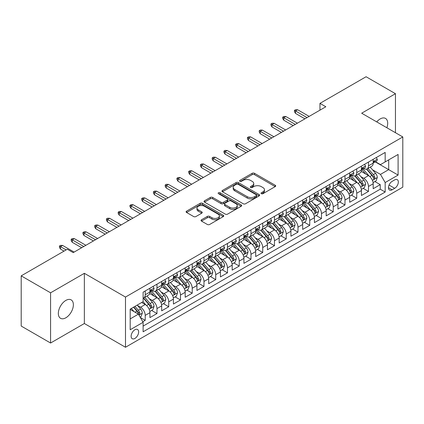 <?xml version="1.0" encoding="UTF-8"?>
<svg xmlns="http://www.w3.org/2000/svg" width="424" height="424" viewBox="0 0 424 424"><rect width="100%" height="100%" fill="white"/><g stroke="black" fill="none" stroke-linecap="round" stroke-linejoin="round"><path stroke-width="0.64" d="M261.354 193.683A1.139 0.657 0 0 0 262.97 193.683L275.224 186.608A1.632 0.943 0 0 0 275.706 185.945A1.632 0.943 0 0 0 275.224 185.277L254.464 173.294A1.632 0.943 0 0 0 252.158 173.294L239.905 180.37A1.139 0.657 0 0 0 239.571 180.831A1.139 0.657 0 0 0 239.905 181.297A1.139 0.657 0 0 0 241.516 181.297L243.106 180.386A5.221 3.016 0 0 1 250.483 180.386L252.216 181.382A5.221 3.016 0 0 1 253.743 183.513A5.221 3.016 0 0 1 252.216 185.643L250.632 186.56A1.139 0.657 0 0 0 250.293 187.026A1.139 0.657 0 0 0 250.632 187.493A1.139 0.657 0 0 0 252.243 187.493L253.828 186.576A5.221 3.016 0 0 1 261.211 186.576L262.944 187.578A5.221 3.016 0 0 1 264.47 189.708A5.221 3.016 0 0 1 262.944 191.839L261.354 192.75A1.139 0.657 0 0 0 261.02 193.217A1.139 0.657 0 0 0 261.354 193.683L261.354 192.75M65.853 317.783A10.637 6.143 120 0 0 72.801 308.412A10.637 6.143 120 0 0 71.168 299.89A10.637 6.143 120 0 0 65.853 300.415A10.637 6.143 120 0 0 58.904 309.785A10.637 6.143 120 0 0 60.537 318.307A10.637 6.143 120 0 0 65.853 317.783M386.863 127.751A10.637 6.143 120 0 0 385.496 118.413A10.637 6.143 120 0 0 380.18 118.937A10.637 6.143 120 0 0 376.729 121.9M134.885 338.442A5.316 3.069 120 0 0 138.362 333.752A5.316 3.069 120 0 0 137.546 329.49A5.316 3.069 120 0 0 134.885 329.755A5.316 3.069 120 0 0 131.413 334.441A5.316 3.069 120 0 0 132.23 338.702A5.316 3.069 120 0 0 134.885 338.442M201.522 219.77A1.632 0.943 0 0 0 201.045 220.438A1.632 0.943 0 0 0 201.522 221.105L207.347 224.466A1.632 0.943 0 0 0 209.657 224.466L223.263 216.611A1.632 0.943 0 0 0 223.745 215.943A1.632 0.943 0 0 0 223.263 215.275L202.502 203.292A1.632 0.943 0 0 0 200.197 203.292L186.587 211.147A1.632 0.943 0 0 0 186.109 211.815A1.632 0.943 0 0 0 186.587 212.482L193.625 216.542A1.632 0.943 0 0 0 195.93 216.542L201.755 213.182A1.632 0.943 0 0 0 202.232 212.514A1.632 0.943 0 0 0 201.755 211.846L198.268 209.832A4.362 2.518 0 0 1 196.985 208.052A4.362 2.518 0 0 1 199.683 205.725A4.362 2.518 0 0 1 204.437 206.271L218.106 214.162A4.362 2.518 0 0 1 219.383 215.943A4.362 2.518 0 0 1 216.691 218.27A4.362 2.518 0 0 1 211.931 217.724L209.657 216.41A1.632 0.943 0 0 0 207.347 216.41L201.522 219.77L201.522 221.105L207.347 217.766L207.347 216.41M84.36 273.31L50.578 292.814L21.2 275.854L21.2 326.056L50.578 343.021L84.36 323.512L125.488 347.261L125.488 297.054L84.36 273.31L84.36 323.512M395.454 132.712L395.454 93.699L361.672 113.208L402.8 136.952L125.488 297.054M395.454 93.699L366.082 76.739L319.961 103.371L319.961 110.155M21.2 275.854L67.321 249.227L73.198 252.619L325.833 106.763L319.961 103.371M243.217 203.758A1.632 0.943 0 0 0 245.528 203.758L259.138 195.899A1.632 0.943 0 0 0 259.615 195.231A1.632 0.943 0 0 0 259.138 194.568L238.373 182.58A1.632 0.943 0 0 0 236.067 182.58L222.457 190.44A1.632 0.943 0 0 0 221.98 191.107A1.632 0.943 0 0 0 222.457 191.77L243.217 203.758M218.932 193.932A1.139 0.657 0 0 1 220.093 194.091L220.093 192.734L241.203 204.924A1.632 0.943 0 0 1 241.68 205.587A1.632 0.943 0 0 1 241.203 206.255L227.593 214.109A1.632 0.943 0 0 1 225.282 214.109L204.522 202.126L204.522 200.796A1.632 0.943 0 0 0 204.045 201.458A1.632 0.943 0 0 0 204.522 202.126M204.522 200.796L210.346 197.43A1.632 0.943 0 0 1 212.652 197.43L221.074 202.29A1.632 0.943 0 0 0 223.379 202.29L227.243 200.059A1.632 0.943 0 0 0 227.72 199.397A1.632 0.943 0 0 0 227.243 198.729L218.477 193.667A1.139 0.657 0 0 1 218.143 193.201A1.139 0.657 0 0 1 218.848 192.591A1.139 0.657 0 0 1 220.093 192.734M142.787 321.731L145.225 320.327L140.349 317.512M137.577 305.529L140.529 307.23A6.646 3.837 60 0 1 145.225 315.371L149.926 312.658L149.926 317.613L156.975 313.543L151.633 310.453M149.328 298.745L152.28 300.446A6.646 3.837 60 0 1 156.975 308.587L161.677 305.874L161.677 310.829L168.731 306.759L163.383 303.669M161.078 291.961L164.03 293.662A6.646 3.837 60 0 1 168.731 301.803L173.427 299.09L173.427 304.045L180.481 299.975L175.133 296.885M172.828 285.177L175.78 286.878A6.646 3.837 60 0 1 180.481 295.019L185.177 292.306L185.177 297.261L192.231 293.191L186.883 290.101M184.578 278.393L187.53 280.094A6.646 3.837 60 0 1 192.231 288.235L196.932 285.522L196.932 290.477L203.981 286.407L198.633 283.317M196.328 271.609L199.28 273.31A6.646 3.837 60 0 1 203.981 281.451L208.682 278.738L208.682 283.693L215.731 279.623L210.383 276.533M208.078 264.825L211.03 266.526A6.646 3.837 60 0 1 215.731 274.667L220.432 271.954L220.432 276.909L227.481 272.839L222.134 269.749M219.833 258.041L222.78 259.742A6.646 3.837 60 0 1 227.481 267.883L232.182 265.17L232.182 270.125L239.231 266.055L233.884 262.965M231.584 251.257L234.53 252.958A6.646 3.837 60 0 1 239.231 261.099L243.933 258.386L243.933 263.341L250.982 259.271L245.634 256.181M243.334 244.473L246.28 246.174A6.646 3.837 60 0 1 250.982 254.315L255.683 251.602L255.683 256.557L262.732 252.487L257.389 249.397M255.084 237.689L258.031 239.39A6.646 3.837 60 0 1 262.732 247.531L267.433 244.818L267.433 249.773L274.482 245.703L269.139 242.613M266.834 230.905L269.786 232.606A6.646 3.837 60 0 1 274.482 240.747L279.183 238.034L279.183 242.989L286.232 238.919L280.889 235.829M278.584 224.121L281.536 225.822A6.646 3.837 60 0 1 286.232 233.963L290.933 231.25L290.933 236.205L297.987 232.135L292.639 229.045M290.334 217.337L293.286 219.038A6.646 3.837 60 0 1 297.987 227.179L302.683 224.466L302.683 229.421L309.737 225.345L304.39 222.261M302.084 210.553L305.036 212.254A6.646 3.837 60 0 1 309.737 220.395L314.433 217.682L314.433 222.632L321.487 218.561L316.14 215.477M313.834 203.769L316.786 205.47A6.646 3.837 60 0 1 321.487 213.611L326.189 210.898L326.189 215.848L333.238 211.777L327.89 208.693M325.584 196.985L328.536 198.686A6.646 3.837 60 0 1 333.238 206.827L337.939 204.114L337.939 209.064L344.988 204.993L339.64 201.909M337.334 190.201L340.286 191.902A6.646 3.837 60 0 1 344.988 200.043L349.689 197.33L349.689 202.28L356.738 198.209L351.39 195.125M349.09 183.417L352.037 185.118A6.646 3.837 60 0 1 356.738 193.259L361.439 190.546L361.439 195.496L368.488 191.425L368.488 186.475A6.646 3.837 -120 0 0 363.787 178.334L360.84 176.633M363.14 188.341L368.488 191.425M149.926 312.658A6.646 3.837 -120 0 0 145.225 304.517L141.701 302.482M161.677 305.874A6.646 3.837 -120 0 0 156.975 297.733L149.709 293.541M173.427 299.09A6.646 3.837 -120 0 0 168.731 290.949L161.459 286.757M185.177 292.306A6.646 3.837 -120 0 0 180.481 284.165L173.215 279.973M196.932 285.522A6.646 3.837 -120 0 0 192.231 277.381L184.965 273.189M208.682 278.738A6.646 3.837 -120 0 0 203.981 270.597L196.715 266.404M220.432 271.954A6.646 3.837 -120 0 0 215.731 263.813L208.465 259.621M232.182 265.17A6.646 3.837 -120 0 0 227.481 257.029L220.215 252.837M243.933 258.386A6.646 3.837 -120 0 0 239.231 250.245L231.965 246.053M255.683 251.602A6.646 3.837 -120 0 0 250.982 243.461L243.715 239.269M267.433 244.818A6.646 3.837 -120 0 0 262.732 236.677L255.465 232.484M279.183 238.034A6.646 3.837 -120 0 0 274.482 229.893L267.215 225.695M290.933 231.25A6.646 3.837 -120 0 0 286.232 223.109L278.966 218.911M302.683 224.466A6.646 3.837 -120 0 0 297.987 216.325L290.716 212.127M314.433 217.682A6.646 3.837 -120 0 0 309.737 209.541L302.471 205.343M326.189 210.898A6.646 3.837 -120 0 0 321.487 202.757L314.221 198.559M337.939 204.114A6.646 3.837 -120 0 0 333.238 195.973L325.971 191.775M349.689 197.33A6.646 3.837 -120 0 0 344.988 189.189L337.721 184.991M361.439 190.546A6.646 3.837 -120 0 0 356.738 182.405L349.471 178.207M394.691 179.893L392.105 181.387A5.152 2.973 120 0 0 388.739 185.924A5.152 2.973 120 0 0 389.529 190.053A5.152 2.973 120 0 0 392.105 189.798L394.691 188.309A5.152 2.973 120 0 0 398.056 183.767A5.152 2.973 120 0 0 397.267 179.638A5.152 2.973 120 0 0 394.691 179.893M125.488 347.261L402.8 187.154L402.8 136.952M130.189 318.901L138.41 314.152L143.111 322.293L143.111 331.791L385.172 192.04L385.172 182.543L380.476 174.397L372.59 169.844M143.111 322.293L130.189 329.755L130.189 309.133L143.111 301.671L143.111 292.173L385.172 152.417L385.172 161.915L398.099 154.453L398.099 175.075L385.172 182.543M152.216 290.641L152.28 290.679A6.646 3.837 60 0 0 155.603 291.007L160.304 288.294A6.646 3.837 -120 0 0 161.677 285.251L161.677 281.451M163.966 283.857L164.03 283.894A6.646 3.837 60 0 0 167.353 284.223L172.054 281.51A6.646 3.837 -120 0 0 173.427 278.467L173.427 274.667M175.716 277.073L175.78 277.111A6.646 3.837 60 0 0 179.103 277.439L183.804 274.726A6.646 3.837 -120 0 0 185.177 271.683L185.177 267.883M187.466 270.289L187.53 270.327A6.646 3.837 60 0 0 190.853 270.655L195.554 267.942A6.646 3.837 -120 0 0 196.932 264.899L196.932 261.099M199.216 263.505L199.28 263.543A6.646 3.837 60 0 0 202.603 263.871L207.304 261.158A6.646 3.837 -120 0 0 208.682 258.115L208.682 254.315M210.967 256.721L211.03 256.759A6.646 3.837 60 0 0 214.353 257.087L219.054 254.374A6.646 3.837 -120 0 0 220.432 251.331L220.432 247.531M222.722 249.937L222.78 249.975A6.646 3.837 60 0 0 226.103 250.303L230.804 247.589A6.646 3.837 -120 0 0 232.182 244.547L232.182 240.747M234.472 243.153L234.53 243.191A6.646 3.837 60 0 0 237.853 243.519L242.554 240.806A6.646 3.837 -120 0 0 243.933 237.763L243.933 233.963M246.222 236.369L246.28 236.407A6.646 3.837 60 0 0 249.603 236.735L254.305 234.022A6.646 3.837 -120 0 0 255.683 230.979L255.683 227.179M257.972 229.585L258.031 229.623A6.646 3.837 60 0 0 261.359 229.951L266.055 227.238A6.646 3.837 -120 0 0 267.433 224.195L267.433 220.395M269.722 222.801L269.786 222.839A6.646 3.837 60 0 0 273.109 223.167L277.805 220.453A6.646 3.837 -120 0 0 279.183 217.411L279.183 213.611M281.472 216.017L281.536 216.054A6.646 3.837 60 0 0 284.859 216.383L289.56 213.669A6.646 3.837 -120 0 0 290.933 210.627L290.933 206.827M293.223 209.233L293.286 209.271A6.646 3.837 60 0 0 296.609 209.599L301.31 206.886A6.646 3.837 -120 0 0 302.683 203.843L302.683 200.043M304.973 202.449L305.036 202.487A6.646 3.837 60 0 0 308.359 202.815L313.06 200.102A6.646 3.837 -120 0 0 314.433 197.059L314.433 193.259M316.723 195.665L316.786 195.703A6.646 3.837 60 0 0 320.109 196.031L324.811 193.318A6.646 3.837 -120 0 0 326.189 190.275L326.189 186.475M328.473 188.881L328.536 188.918A6.646 3.837 60 0 0 331.86 189.247L336.561 186.534A6.646 3.837 -120 0 0 337.939 183.491L337.939 179.691M340.223 182.097L340.286 182.135A6.646 3.837 60 0 0 343.61 182.463L348.311 179.749A6.646 3.837 -120 0 0 349.689 176.707L349.689 172.907M351.978 175.313L352.037 175.351A6.646 3.837 60 0 0 355.36 175.679L360.061 172.966A6.646 3.837 -120 0 0 361.439 169.923L361.439 166.123M143.111 326.093L380.238 189.189L380.238 184.641L373.189 188.712L373.189 183.762A6.646 3.837 -120 0 0 368.488 175.621L361.221 171.423M363.728 168.529L363.787 168.567A6.646 3.837 -120 0 0 367.11 168.895A6.646 3.837 -120 0 0 368.488 165.853L368.488 162.053M367.11 168.895L371.811 166.182A6.646 3.837 -120 0 0 373.189 163.139L373.189 159.339M145.225 290.949L145.225 294.749A6.646 3.837 60 0 1 143.853 297.791A6.646 3.837 60 0 1 143.111 298.061M143.853 297.791L148.548 295.078A6.646 3.837 -120 0 0 149.926 292.035L149.926 288.235M156.975 284.165L156.975 287.965A6.646 3.837 60 0 1 155.603 291.007M168.731 277.381L168.731 281.181A6.646 3.837 60 0 1 167.353 284.223M180.481 270.597L180.481 274.397A6.646 3.837 60 0 1 179.103 277.439M192.231 263.813L192.231 267.613A6.646 3.837 60 0 1 190.853 270.655M203.981 257.029L203.981 260.829A6.646 3.837 60 0 1 202.603 263.871M215.731 250.245L215.731 254.045A6.646 3.837 60 0 1 214.353 257.087M227.481 243.461L227.481 247.261A6.646 3.837 60 0 1 226.103 250.303M239.231 236.677L239.231 240.477A6.646 3.837 60 0 1 237.853 243.519M250.982 229.893L250.982 233.693A6.646 3.837 60 0 1 249.603 236.735M262.732 223.109L262.732 226.909A6.646 3.837 60 0 1 261.359 229.951M274.482 216.325L274.482 220.125A6.646 3.837 60 0 1 273.109 223.167M286.232 209.541L286.232 213.341A6.646 3.837 60 0 1 284.859 216.383M297.987 202.757L297.987 206.557A6.646 3.837 60 0 1 296.609 209.599M309.737 195.973L309.737 199.773A6.646 3.837 60 0 1 308.359 202.815M321.487 189.189L321.487 192.989A6.646 3.837 60 0 1 320.109 196.031M333.238 182.405L333.238 186.205A6.646 3.837 60 0 1 331.86 189.247M344.988 175.621L344.988 179.421A6.646 3.837 60 0 1 343.61 182.463M356.738 168.837L356.738 172.637A6.646 3.837 60 0 1 355.36 175.679M356.738 193.259L356.738 198.209M344.988 200.043L344.988 204.993M333.238 206.827L333.238 211.777M321.487 213.611L321.487 218.561M309.737 220.395L309.737 225.345M297.987 227.179L297.987 232.135M286.232 233.963L286.232 238.919M274.482 240.747L274.482 245.703M262.732 247.531L262.732 252.487M250.982 254.315L250.982 259.271M239.231 261.099L239.231 266.055M227.481 267.883L227.481 272.839M215.731 274.667L215.731 279.623M203.981 281.451L203.981 286.407M192.231 288.235L192.231 293.191M180.481 295.019L180.481 299.975M168.731 301.803L168.731 306.759M156.975 308.587L156.975 313.543M145.225 315.371L145.225 320.327M138.41 314.152L130.189 309.403M380.476 174.397L388.697 169.648L388.697 159.88L398.099 154.453M375.24 161.883L398.099 175.075M375.479 161.745L380.476 164.629L385.172 161.915M50.578 292.814L50.578 343.021M374.89 181.557L380.238 184.641M380.238 189.189L385.172 192.04M261.815 193.847L262.944 193.196A5.221 3.016 0 0 0 264.47 191.065L264.47 189.708M253.743 183.513L253.743 184.869A5.221 3.016 0 0 1 252.216 187L251.088 187.652M275.202 186.624L254.464 174.651A1.632 0.943 0 0 0 252.158 174.651L240.36 181.461M259.112 195.915L238.373 183.937A1.632 0.943 0 0 0 236.067 183.937L222.478 191.786L222.457 190.44M256.25 195.697A1.139 0.657 0 0 0 256.589 195.231A1.139 0.657 0 0 0 256.25 194.77L238.028 184.244A1.139 0.657 0 0 0 236.412 184.244L234.742 185.214A5.221 3.016 0 0 0 233.211 187.344A5.221 3.016 0 0 0 234.742 189.475L247.197 196.667A5.221 3.016 0 0 0 254.58 196.667L256.25 195.697L256.25 197.054A1.139 0.657 0 0 0 256.589 196.593L256.589 195.231M233.211 187.344L233.211 188.701A5.221 3.016 0 0 0 234.742 190.832L234.742 189.475M256.25 197.054L254.58 198.024A5.221 3.016 0 0 1 247.197 198.024L234.742 190.832M204.543 202.137L210.346 198.787L210.346 197.43M227.72 199.397L227.72 200.753A1.632 0.943 0 0 1 227.243 201.416L223.379 203.647A1.632 0.943 0 0 1 221.074 203.647L212.652 198.787A1.632 0.943 0 0 0 210.346 198.787M220.093 194.091L241.177 206.265M229.813 207.336A4.362 2.518 0 0 0 234.567 207.882A4.362 2.518 0 0 0 237.26 205.555A4.362 2.518 0 0 0 235.983 203.774L231.165 200.992A1.632 0.943 0 0 0 228.859 200.992L224.996 203.223A1.632 0.943 0 0 0 224.519 203.891A1.632 0.943 0 0 0 224.996 204.559L229.813 207.336L229.813 208.693A4.362 2.518 0 0 0 234.567 209.239A4.362 2.518 0 0 0 237.26 206.912L237.26 205.555M224.519 203.891L224.519 205.248A1.632 0.943 0 0 0 224.996 205.916L224.996 204.559M229.813 208.693L224.996 205.916M219.383 215.943L219.383 217.3A4.362 2.518 0 0 1 216.691 219.627A4.362 2.518 0 0 1 211.931 219.081L209.657 217.766A1.632 0.943 0 0 0 207.347 217.766M196.985 208.052L196.985 209.408A4.362 2.518 0 0 0 198.268 211.189L198.268 209.832M201.755 211.846L201.755 213.182L198.268 211.189M223.241 216.622L202.502 204.649A1.632 0.943 0 0 0 200.197 204.649L186.608 212.493M373.088 182.596L376.125 180.847L377.302 177.449A4.404 2.544 -120 0 0 375.584 173.315L370.216 167.098M369.14 176.05L363.008 168.948M365.647 173.983L362.091 169.86A10.552 6.095 -120 0 0 361.762 169.489M366.511 169.134L371.943 175.419A4.404 2.544 60 0 1 373.512 178.451L373.836 178.976L374.429 178.891L374.922 177.64A4.404 2.544 -120 0 0 373.353 174.603L367.984 168.392M366.834 169.028L372.67 175.785A2.242 1.293 60 0 1 373.231 176.665L374.922 177.64M376.3 157.543L377.302 159.27A4.404 2.544 60 0 1 376.39 161.221L374.159 162.509A4.404 2.544 -120 0 0 374.922 161.491L374.832 161.104M373.337 162.715L373.353 162.715A4.404 2.544 -120 0 0 374.159 162.509M374.355 161.162L374.922 161.491C374.646 160.828 374.175 161.099 373.512 162.307A4.404 2.544 60 0 1 373.189 162.933M307.034 117.618L295.517 110.966L295.517 113.409L294.457 111.713L294.457 110.357L295.517 110.966L297.632 109.747L309.149 116.393M295.517 113.409L304.92 118.837M294.457 110.357L295.634 109.678L297.632 109.747M361.338 189.38L364.375 187.631L365.552 184.233A4.404 2.544 -120 0 0 363.834 180.099L358.466 173.882M357.39 182.834L351.252 175.732M353.897 180.767L350.335 176.644A10.552 6.095 -120 0 0 350.012 176.273M354.761 175.918L360.193 182.203A4.404 2.544 60 0 1 361.762 185.235L362.085 185.76L362.679 185.675L363.172 184.424A4.404 2.544 -120 0 0 361.603 181.393L356.234 175.176M355.084 175.812L360.914 182.569A2.242 1.293 60 0 1 361.481 183.449L363.172 184.424M349.588 196.164L352.625 194.415L353.801 191.017A4.404 2.544 -120 0 0 352.084 186.883L346.715 180.672M345.639 189.618L339.502 182.516M342.147 187.551L338.585 183.428A10.552 6.095 -120 0 0 338.262 183.057M343.011 182.702L348.443 188.987A4.404 2.544 60 0 1 350.012 192.024L350.33 192.544L350.929 192.459L351.422 191.208A4.404 2.544 -120 0 0 349.853 188.177L344.484 181.96M343.329 182.596L349.164 189.353A2.242 1.293 60 0 1 349.731 190.233L351.422 191.208M337.838 202.948L340.875 201.199L342.051 197.807A4.404 2.544 -120 0 0 340.334 193.667L334.965 187.456M333.889 196.402L327.752 189.3M330.397 194.335L326.835 190.212A10.552 6.095 -120 0 0 326.512 189.841M331.261 189.486L336.693 195.771A4.404 2.544 60 0 1 338.262 198.808L338.58 199.328L339.179 199.243L339.672 197.992A4.404 2.544 -120 0 0 338.103 194.961L332.734 188.744M331.579 189.385L337.414 196.137A2.242 1.293 60 0 1 337.981 197.017L339.672 197.992M326.088 209.732L329.125 207.983L330.296 204.591A4.404 2.544 -120 0 0 328.584 200.451L323.215 194.24M322.139 203.186L316.002 196.084M318.647 201.119L315.085 196.996A10.552 6.095 -120 0 0 314.756 196.625M319.511 196.27L324.943 202.555A4.404 2.544 60 0 1 326.512 205.592L326.83 206.112L327.429 206.027L327.922 204.776A4.404 2.544 -120 0 0 326.353 201.744L320.984 195.528M319.829 196.169L325.664 202.921A2.242 1.293 60 0 1 326.231 203.801L327.922 204.776M364.55 164.327L365.552 166.054A4.404 2.544 60 0 1 364.64 168.005L362.403 169.293A4.404 2.544 -120 0 0 363.172 168.275L363.082 167.888M361.587 169.499L361.603 169.499A4.404 2.544 -120 0 0 362.403 169.293M362.605 167.946L363.172 168.275C362.896 167.613 362.425 167.883 361.762 169.091A4.404 2.544 60 0 1 361.439 169.717M295.284 124.402L283.767 117.75L283.767 120.193L282.707 118.497L282.707 117.141L283.767 117.75L285.882 116.531L297.399 123.177M283.767 120.193L293.17 125.621M282.707 117.141L283.884 116.462L285.882 116.531M352.8 171.111L353.801 172.838A4.404 2.544 60 0 1 352.89 174.789L350.653 176.077A4.404 2.544 -120 0 0 351.422 175.059L351.332 174.672M349.832 176.283L349.853 176.283A4.404 2.544 -120 0 0 350.653 176.077M350.855 174.73L351.422 175.059C351.146 174.397 350.675 174.667 350.012 175.875A4.404 2.544 60 0 1 349.689 176.501M283.534 131.186L272.017 124.534L272.017 126.977L270.957 125.281L270.957 123.925L272.017 124.534L274.132 123.315L285.649 129.961M272.017 126.977L281.414 132.405M270.957 123.925L272.134 123.246L274.132 123.315M341.05 177.894L342.051 179.622A4.404 2.544 60 0 1 341.14 181.573L338.903 182.861A4.404 2.544 -120 0 0 339.672 181.843L339.576 181.456M338.082 183.067L338.103 183.067A4.404 2.544 -120 0 0 338.903 182.861M339.105 181.52L339.672 181.843C339.396 181.181 338.924 181.451 338.262 182.659A4.404 2.544 60 0 1 337.939 183.285M271.779 137.97L260.267 131.318L260.267 133.761L259.207 132.065L259.207 130.709L260.267 131.318L262.382 130.099L273.893 136.745M260.267 133.761L269.664 139.189M259.207 130.709L260.384 130.03L262.382 130.099M329.3 184.679L330.296 186.406A4.404 2.544 60 0 1 329.384 188.357L327.153 189.645A4.404 2.544 -120 0 0 327.922 188.627L327.826 188.24M326.332 189.851L326.353 189.851A4.404 2.544 -120 0 0 327.153 189.645M327.355 188.304L327.922 188.627C327.646 187.964 327.174 188.24 326.512 189.443A4.404 2.544 60 0 1 326.189 190.069M260.029 144.754L248.517 138.102L248.517 140.545L247.457 138.849L247.457 137.493L248.517 138.102L250.632 136.883L262.143 143.529M248.517 140.545L257.914 145.973M247.457 137.493L248.634 136.814L250.632 136.883M314.338 216.516L317.375 214.767L318.546 211.375A4.404 2.544 -120 0 0 316.834 207.235L311.465 201.024M310.389 209.97L304.252 202.868M306.897 207.903L303.335 203.78A10.552 6.095 -120 0 0 303.006 203.409M307.76 203.054L313.193 209.339A4.404 2.544 60 0 1 314.762 212.376L315.08 212.896L315.673 212.811L316.171 211.56A4.404 2.544 -120 0 0 314.603 208.529L309.234 202.312M308.078 202.953L313.914 209.705A2.242 1.293 60 0 1 314.481 210.585L316.171 211.56M317.55 191.463L318.546 193.19A4.404 2.544 60 0 1 317.634 195.141L315.403 196.429A4.404 2.544 -120 0 0 316.171 195.411L316.076 195.024M314.582 196.635L314.603 196.635A4.404 2.544 -120 0 0 315.403 196.429M315.604 195.088L316.171 195.411C315.896 194.749 315.424 195.024 314.762 196.227A4.404 2.544 60 0 1 314.433 196.853M248.279 151.538L236.767 144.886L236.767 147.329L235.707 145.633L235.707 144.277L236.767 144.886L238.882 143.667L250.393 150.313M236.767 147.329L246.164 152.757M235.707 144.277L236.883 143.598L238.882 143.667M302.588 223.3L305.625 221.551L306.796 218.159A4.404 2.544 -120 0 0 305.084 214.019L299.715 207.808M298.639 216.754L292.502 209.652M295.146 214.687L291.585 210.564A10.552 6.095 -120 0 0 291.256 210.193M296.01 209.838L301.438 216.123A4.404 2.544 60 0 1 303.012 219.16L303.33 219.68L303.923 219.595L304.421 218.344A4.404 2.544 -120 0 0 302.847 215.312L297.478 209.096M296.328 209.737L302.164 216.489A2.242 1.293 60 0 1 302.731 217.369L304.421 218.344M305.799 198.247L306.796 199.974A4.404 2.544 60 0 1 305.884 201.925L303.653 203.213A4.404 2.544 -120 0 0 304.421 202.2L304.326 201.808M302.831 203.419L302.847 203.419A4.404 2.544 -120 0 0 303.653 203.213M303.849 201.872L304.421 202.2C304.141 201.532 303.674 201.808 303.012 203.011A4.404 2.544 60 0 1 302.683 203.637M236.528 158.322L225.012 151.67L225.012 154.113L223.957 152.417L223.957 151.061L225.012 151.67L227.132 150.451L238.643 157.097M225.012 154.113L234.414 159.541M223.957 151.061L225.133 150.382L227.132 150.451M290.838 230.084L293.874 228.335L295.046 224.943A4.404 2.544 -120 0 0 293.334 220.803L287.965 214.592M286.889 223.538L280.752 216.436M283.396 221.471L279.835 217.348A10.552 6.095 -120 0 0 279.506 216.982M284.26 216.622L289.687 222.907A4.404 2.544 60 0 1 291.262 225.944L291.579 226.464L292.173 226.379L292.671 225.128A4.404 2.544 -120 0 0 291.097 222.097L285.728 215.88M284.578 216.521L290.414 223.273A2.242 1.293 60 0 1 290.981 224.153L292.671 225.128M294.049 205.031L295.046 206.758A4.404 2.544 60 0 1 294.134 208.709L291.903 209.997A4.404 2.544 -120 0 0 292.671 208.984L292.576 208.592M291.081 210.203L291.097 210.203A4.404 2.544 -120 0 0 291.903 209.997M292.099 208.656L292.671 208.984C292.39 208.317 291.924 208.592 291.262 209.795A4.404 2.544 60 0 1 290.933 210.421M224.778 165.106L213.261 158.454L213.261 160.897L212.207 159.201L212.207 157.845L213.261 158.454L215.376 157.235L226.893 163.881M213.261 160.897L222.664 166.325M212.207 157.845L213.383 157.166L215.376 157.235M279.087 236.868L282.119 235.119L283.296 231.727A4.404 2.544 -120 0 0 281.584 227.587L276.215 221.376M275.139 230.322L269.002 223.22M271.646 228.255L268.085 224.132A10.552 6.095 -120 0 0 267.756 223.766M272.51 223.406L277.937 229.691A4.404 2.544 60 0 1 279.506 232.728L279.829 233.248L280.423 233.163L280.921 231.912A4.404 2.544 -120 0 0 279.347 228.881L273.978 222.664M272.828 223.305L278.663 230.057A2.242 1.293 60 0 1 279.231 230.937L280.921 231.912M282.299 211.815L283.296 213.542A4.404 2.544 60 0 1 282.384 215.493L280.153 216.781A4.404 2.544 -120 0 0 280.921 215.768L280.826 215.376M279.331 216.987L279.347 216.987A4.404 2.544 -120 0 0 280.153 216.781M280.349 215.44L280.921 215.768C280.64 215.101 280.174 215.376 279.506 216.579A4.404 2.544 60 0 1 279.183 217.205M213.028 171.89L201.511 165.238L201.511 167.681L200.457 165.985L200.457 164.629L201.511 165.238L203.626 164.019L215.143 170.665M201.511 167.681L210.913 173.109M200.457 164.629L201.628 163.95L203.626 164.019M267.332 243.657L270.369 241.903L271.546 238.511A4.404 2.544 -120 0 0 269.828 234.377L264.459 228.16M263.384 237.106L257.251 230.004M259.896 235.039L256.334 230.916A10.552 6.095 -120 0 0 256.006 230.55M260.76 230.19L266.187 236.475A4.404 2.544 60 0 1 267.756 239.512L268.079 240.032L268.673 239.947L269.166 238.696A4.404 2.544 -120 0 0 267.597 235.665L262.228 229.448M261.078 230.089L266.913 236.841A2.242 1.293 60 0 1 267.475 237.721L269.166 238.696M270.549 218.599L271.546 220.326A4.404 2.544 60 0 1 270.634 222.277L268.403 223.565A4.404 2.544 -120 0 0 269.166 222.552L269.076 222.16M267.581 223.771L267.597 223.771A4.404 2.544 -120 0 0 268.403 223.565M268.599 222.224L269.166 222.552C268.89 221.885 268.424 222.16 267.756 223.363A4.404 2.544 60 0 1 267.433 223.989M201.278 178.674L189.761 172.022L189.761 174.465L188.707 172.769L188.707 171.413L189.761 172.022L191.876 170.803L203.393 177.449M189.761 174.465L199.163 179.893M188.707 171.413L189.878 170.734L191.876 170.803M255.582 250.441L258.619 248.687L259.795 245.295A4.404 2.544 -120 0 0 258.078 241.161L252.709 234.944M251.633 243.89L245.501 236.788M248.146 241.823L244.584 237.7A10.552 6.095 -120 0 0 244.256 237.334M249.005 236.974L254.437 243.259A4.404 2.544 60 0 1 256.006 246.296L256.329 246.816L256.923 246.731L257.416 245.48A4.404 2.544 -120 0 0 255.847 242.448L250.478 236.232M249.328 236.873L255.163 243.625A2.242 1.293 60 0 1 255.725 244.505L257.416 245.48M258.799 225.383L259.795 227.11A4.404 2.544 60 0 1 258.884 229.061L256.653 230.349A4.404 2.544 -120 0 0 257.416 229.336L257.326 228.944M255.831 230.555L255.847 230.555A4.404 2.544 -120 0 0 256.653 230.349M256.849 229.008L257.416 229.336C257.14 228.668 256.668 228.944 256.006 230.147A4.404 2.544 60 0 1 255.683 230.773M189.528 185.458L178.011 178.806L178.011 181.249L176.956 179.553L176.956 178.197L178.011 178.806L180.126 177.587L191.643 184.233M178.011 181.249L187.413 186.677M176.956 178.197L178.128 177.518L180.126 177.587M243.832 257.225L246.869 255.471L248.045 252.079A4.404 2.544 -120 0 0 246.328 247.945L240.959 241.728M239.883 250.674L233.751 243.572M236.391 248.607L232.834 244.484A10.552 6.095 -120 0 0 232.506 244.118M237.255 243.758L242.687 250.043A4.404 2.544 60 0 1 244.256 253.08L244.579 253.6L245.173 253.515L245.666 252.264A4.404 2.544 -120 0 0 244.097 249.233L238.728 243.016M237.578 243.657L243.413 250.409A2.242 1.293 60 0 1 243.975 251.289L245.666 252.264M247.044 232.167L248.045 233.894A4.404 2.544 60 0 1 247.134 235.845L244.902 237.133A4.404 2.544 -120 0 0 245.666 236.12L245.576 235.728M244.081 237.339L244.097 237.339A4.404 2.544 -120 0 0 244.902 237.133M245.099 235.792L245.666 236.12C245.39 235.453 244.918 235.728 244.256 236.931A4.404 2.544 60 0 1 243.933 237.557M177.778 192.242L166.261 185.59L166.261 188.033L165.201 186.337L165.201 184.981L166.261 185.59L168.376 184.371L179.893 191.017M166.261 188.033L175.663 193.461M165.201 184.981L166.378 184.302L168.376 184.371M232.082 264.009L235.119 262.255L236.295 258.863A4.404 2.544 -120 0 0 234.578 254.729L229.209 248.512M228.133 257.458L221.996 250.356M224.641 255.391L221.079 251.268A10.552 6.095 -120 0 0 220.756 250.902M225.504 250.542L230.937 256.827A4.404 2.544 60 0 1 232.506 259.864L232.829 260.384L233.423 260.299L233.916 259.048A4.404 2.544 -120 0 0 232.347 256.017L226.978 249.8M225.828 250.441L231.658 257.193A2.242 1.293 60 0 1 232.225 258.073L233.916 259.048M235.293 238.951L236.295 240.678A4.404 2.544 60 0 1 235.384 242.629L233.152 243.917A4.404 2.544 -120 0 0 233.916 242.904L233.825 242.512M232.331 244.123L232.347 244.123A4.404 2.544 -120 0 0 233.152 243.917M233.348 242.576L233.916 242.904C233.64 242.242 233.168 242.512 232.506 243.715A4.404 2.544 60 0 1 232.182 244.346M166.028 199.026L154.511 192.374L154.511 194.817L153.451 193.121L153.451 191.765L154.511 192.374L156.626 191.155L168.143 197.801M154.511 194.817L163.913 200.245M153.451 191.765L154.627 191.086L156.626 191.155M220.332 270.793L223.369 269.039L224.545 265.647A4.404 2.544 -120 0 0 222.828 261.513L217.459 255.296M216.383 264.242L210.246 257.14M212.89 262.175L209.329 258.052A10.552 6.095 -120 0 0 209.006 257.686M213.754 257.326L219.187 263.611A4.404 2.544 60 0 1 220.756 266.648L221.074 267.168L221.673 267.083L222.165 265.832A4.404 2.544 -120 0 0 220.597 262.8L215.228 256.584M214.072 257.225L219.908 263.977A2.242 1.293 60 0 1 220.475 264.857L222.165 265.832M223.543 245.734L224.545 247.462A4.404 2.544 60 0 1 223.633 249.413L221.397 250.701A4.404 2.544 -120 0 0 222.165 249.688L222.075 249.296M220.581 250.907L220.597 250.907A4.404 2.544 -120 0 0 221.397 250.701M221.598 249.36L222.165 249.688C221.89 249.026 221.418 249.296 220.756 250.499A4.404 2.544 60 0 1 220.432 251.13M154.278 205.81L142.761 199.163L142.761 201.601L141.701 199.905L141.701 198.549L142.761 199.163L144.876 197.939L156.392 204.591M142.761 201.601L152.158 207.029M141.701 198.549L142.877 197.87L144.876 197.939M208.582 277.577L211.618 275.823L212.795 272.431A4.404 2.544 -120 0 0 211.078 268.297L205.709 262.08M204.633 271.026L198.496 263.924M201.14 268.959L197.579 264.836A10.552 6.095 -120 0 0 197.255 264.47M202.004 264.11L207.437 270.395A4.404 2.544 60 0 1 209.006 273.432L209.323 273.952L209.922 273.872L210.415 272.616A4.404 2.544 -120 0 0 208.847 269.584L203.478 263.368M202.322 264.009L208.157 270.761A2.242 1.293 60 0 1 208.725 271.641L210.415 272.616M211.793 252.519L212.795 254.246A4.404 2.544 60 0 1 211.883 256.197L209.647 257.485A4.404 2.544 -120 0 0 210.415 256.472L210.32 256.08M208.825 257.691L208.847 257.691A4.404 2.544 -120 0 0 209.647 257.485M209.848 256.144L210.415 256.472C210.14 255.81 209.668 256.08 209.006 257.283A4.404 2.544 60 0 1 208.682 257.914M142.522 212.594L131.011 205.947L131.011 208.385L129.951 206.689L129.951 205.333L131.011 205.947L133.125 204.723L144.642 211.375M131.011 208.385L140.408 213.813M129.951 205.333L131.127 204.654L133.125 204.723M196.831 284.361L199.868 282.607L201.04 279.215A4.404 2.544 -120 0 0 199.328 275.081L193.959 268.864M192.883 277.81L186.746 270.708M189.39 275.743L185.829 271.62A10.552 6.095 -120 0 0 185.5 271.254M190.254 270.894L195.687 277.179A4.404 2.544 60 0 1 197.255 280.216L197.573 280.736L198.172 280.656L198.665 279.4A4.404 2.544 -120 0 0 197.096 276.369L191.728 270.152M190.572 270.793L196.407 277.545A2.242 1.293 60 0 1 196.975 278.425L198.665 279.4M200.043 259.303L201.04 261.03A4.404 2.544 60 0 1 200.128 262.981L197.897 264.269A4.404 2.544 -120 0 0 198.665 263.256L198.57 262.864M197.075 264.475L197.096 264.475A4.404 2.544 -120 0 0 197.897 264.269M198.098 262.928L198.665 263.256C198.39 262.594 197.918 262.864 197.255 264.067A4.404 2.544 60 0 1 196.932 264.698M130.772 219.378L119.261 212.731L119.261 215.169L118.201 213.473L118.201 212.117L119.261 212.731L121.375 211.507L132.887 218.159M119.261 215.169L128.657 220.597M118.201 212.117L119.377 211.438L121.375 211.507M185.081 291.145L188.118 289.391L189.29 285.999A4.404 2.544 -120 0 0 187.578 281.865L182.209 275.648M181.133 284.594L174.995 277.492M177.64 282.527L174.078 278.404A10.552 6.095 -120 0 0 173.75 278.038M178.504 277.678L183.937 283.963A4.404 2.544 60 0 1 185.505 287L185.823 287.52L186.417 287.44L186.915 286.184A4.404 2.544 -120 0 0 185.346 283.153L179.977 276.936M178.822 277.577L184.657 284.334A2.242 1.293 60 0 1 185.224 285.209L186.915 286.184M188.293 266.087L189.29 267.814A4.404 2.544 60 0 1 188.378 269.765L186.147 271.053A4.404 2.544 -120 0 0 186.915 270.04L186.82 269.648M185.325 271.259L185.346 271.259A4.404 2.544 -120 0 0 186.147 271.053M186.348 269.712L186.915 270.04C186.639 269.378 186.168 269.648 185.505 270.851A4.404 2.544 60 0 1 185.177 271.482M119.022 226.162L107.511 219.515L107.511 221.953L106.451 220.257L106.451 218.901L107.511 219.515L109.625 218.291L121.137 224.943M107.511 221.953L116.907 227.381M106.451 218.901L107.627 218.222L109.625 218.291M173.331 297.929L176.368 296.175L177.539 292.783A4.404 2.544 -120 0 0 175.828 288.649L170.459 282.432M169.383 291.378L163.245 284.276M165.89 289.311L162.328 285.188A10.552 6.095 -120 0 0 162 284.822M166.754 284.462L172.181 290.753A4.404 2.544 60 0 1 173.755 293.784L174.073 294.304L174.667 294.224L175.165 292.968A4.404 2.544 -120 0 0 173.591 289.936L168.222 283.72M167.072 284.361L172.907 291.118A2.242 1.293 60 0 1 173.474 291.993L175.165 292.968M176.543 272.871L177.539 274.598A4.404 2.544 60 0 1 176.628 276.549L174.397 277.837A4.404 2.544 -120 0 0 175.165 276.824L175.07 276.432M173.575 278.043L173.591 278.043A4.404 2.544 -120 0 0 174.397 277.837M174.593 276.496L175.165 276.824C174.884 276.162 174.418 276.432 173.755 277.635A4.404 2.544 60 0 1 173.427 278.266M107.272 232.946L95.755 226.299L95.755 228.737L94.7 227.041L94.7 225.685L95.755 226.299L97.875 225.075L109.387 231.727M95.755 228.737L105.157 234.165M94.7 225.685L95.877 225.006L97.875 225.075M161.581 304.713L164.618 302.959L165.789 299.567A4.404 2.544 -120 0 0 164.077 295.433L158.709 289.216M157.633 298.162L151.495 291.06M154.14 296.095L150.578 291.972A10.552 6.095 -120 0 0 150.25 291.606M155.004 291.246L160.431 297.537A4.404 2.544 60 0 1 162.005 300.568L162.323 301.088L162.917 301.008L163.415 299.752A4.404 2.544 -120 0 0 161.841 296.721L156.472 290.504M155.322 291.145L161.157 297.902A2.242 1.293 60 0 1 161.724 298.777L163.415 299.752M164.793 279.654L165.789 281.382A4.404 2.544 60 0 1 164.878 283.333L162.646 284.621A4.404 2.544 -120 0 0 163.415 283.608L163.32 283.216M161.825 284.827L161.841 284.827A4.404 2.544 -120 0 0 162.646 284.621M162.843 283.28L163.415 283.608C163.134 282.946 162.668 283.216 162.005 284.419A4.404 2.544 60 0 1 161.677 285.05M95.522 239.73L84.005 233.083L84.005 235.521L82.95 233.825L82.95 232.469L84.005 233.083L86.12 231.859L97.637 238.511M84.005 235.521L93.407 240.949M82.95 232.469L84.127 231.79L86.12 231.859M149.831 311.497L152.863 309.743L154.039 306.351A4.404 2.544 -120 0 0 152.327 302.217L146.958 296M145.882 304.946L143.068 301.692M142.39 302.879L141.934 302.349M143.254 298.03L148.681 304.321A4.404 2.544 60 0 1 150.25 307.352L150.573 307.872L151.167 307.792L151.665 306.536A4.404 2.544 -120 0 0 150.091 303.505L144.722 297.288M143.572 297.929L149.407 304.686A2.242 1.293 60 0 1 149.974 305.561L151.665 306.536M153.043 286.439L154.039 288.166A4.404 2.544 60 0 1 153.128 290.117L150.896 291.405A4.404 2.544 -120 0 0 151.665 290.392L151.569 290M150.075 291.611L150.091 291.611A4.404 2.544 -120 0 0 150.896 291.405M151.092 290.064L151.665 290.392C151.384 289.73 150.918 290 150.25 291.203A4.404 2.544 60 0 1 149.926 291.834M83.772 246.514L72.255 239.867L72.255 242.305L71.2 240.609L71.2 239.253L72.255 239.867L74.37 238.643L85.887 245.295M72.255 242.305L81.657 247.733M71.2 239.253L72.372 238.574L74.37 238.643M140.116 317.104L141.113 316.527L142.289 313.135A4.404 2.544 -120 0 0 140.572 309.001L137.196 305.084M134.037 311.629L131.318 308.476M130.64 309.663L130.189 309.144M133.549 307.188L136.931 311.105A4.404 2.544 60 0 1 138.5 314.136L138.823 314.656L139.417 314.576L139.909 313.32A4.404 2.544 -120 0 0 138.341 310.289L134.959 306.377M133.825 307.034L137.657 311.47A2.242 1.293 60 0 1 138.219 312.345L139.909 313.32M66.144 249.906L60.505 246.651L60.505 249.095L59.45 247.393L59.45 246.037L60.505 246.651L62.62 245.427L74.136 252.079M60.505 249.095L64.029 251.125M59.45 246.037L60.621 245.358L62.62 245.427M140.529 307.23L145.225 304.517M152.28 300.446L156.975 297.733M164.03 293.662L168.731 290.949M175.78 286.878L180.481 284.165M187.53 280.094L192.231 277.381M199.28 273.31L203.981 270.597M211.03 266.526L215.731 263.813M222.78 259.742L227.481 257.029M234.53 252.958L239.231 250.245M246.28 246.174L250.982 243.461M258.031 239.39L262.732 236.677M269.786 232.606L274.482 229.893M281.536 225.822L286.232 223.109M293.286 219.038L297.987 216.325M305.036 212.254L309.737 209.541M316.786 205.47L321.487 202.757M328.536 198.686L333.238 195.973M340.286 191.902L344.988 189.189M352.037 185.118L356.738 182.405M363.787 178.334L368.488 175.621M368.488 165.853L373.189 163.139M145.225 294.749L149.926 292.035M156.975 287.965L161.677 285.251M168.731 281.181L173.427 278.467M180.481 274.397L185.177 271.683M192.231 267.613L196.932 264.899M203.981 260.829L208.682 258.115M215.731 254.045L220.432 251.331M227.481 247.261L232.182 244.547M239.231 240.477L243.933 237.763M250.982 233.693L255.683 230.979M262.732 226.909L267.433 224.195M274.482 220.125L279.183 217.411M286.232 213.341L290.933 210.627M297.987 206.557L302.683 203.843M309.737 199.773L314.433 197.059M321.487 192.989L326.189 190.275M333.238 186.205L337.939 183.491M344.988 179.421L349.689 176.707M356.738 172.637L361.439 169.923M368.488 186.475L373.189 183.762M389.057 185.055L394.691 188.309M388.464 187.694L392.105 189.798M262.944 193.196L262.944 191.839M250.632 187.493L250.632 186.56M252.216 187L252.216 185.643M239.905 181.297L239.905 180.37M252.158 174.651L252.158 173.294M254.464 174.651L254.464 173.294M275.224 186.608L275.224 185.277M236.067 183.937L236.067 182.58M238.373 183.937L238.373 182.58M259.138 195.899L259.138 194.568M247.197 198.024L247.197 196.667M254.58 198.024L254.58 196.667M212.652 198.787L212.652 197.43M221.074 203.647L221.074 202.29M223.379 203.647L223.379 202.29M227.243 201.416L227.243 200.059M241.203 206.255L241.203 204.924M209.657 217.766L209.657 216.41M211.931 219.081L211.931 217.724M186.587 212.482L186.587 211.147M200.197 204.649L200.197 203.292M202.502 204.649L202.502 203.292M223.263 216.611L223.263 215.275M372.42 180.338L377.27 177.534M373.353 174.603L375.584 173.315M369.845 176.633L371.943 175.419M377.27 159.217L373.189 161.576M360.665 187.122L365.52 184.323M361.603 181.393L363.834 180.099M358.094 183.417L360.193 182.203M348.915 193.906L353.77 191.107M349.853 188.177L352.084 186.883M346.344 190.201L348.443 188.987M337.165 200.69L342.02 197.891M338.103 194.961L340.334 193.667M334.589 196.985L336.693 195.771M325.415 207.474L330.269 204.675M326.353 201.744L328.584 200.451M322.839 203.769L324.943 202.555M365.52 166.001L361.439 168.36M353.77 172.785L349.689 175.144M342.02 179.569L337.939 181.928M330.269 186.353L326.189 188.712M313.665 214.258L318.519 211.459M314.603 208.529L316.834 207.235M311.089 210.553L313.193 209.339M318.519 193.143L314.433 195.496M301.914 221.042L306.769 218.243M302.847 215.312L305.084 214.019M299.339 217.337L301.438 216.123M306.769 199.927L302.683 202.28M290.164 227.826L295.019 225.027M291.097 222.097L293.334 220.803M287.589 224.121L289.687 222.907M295.019 206.711L290.933 209.064M278.414 234.61L283.269 231.811M279.347 228.881L281.584 227.587M275.839 230.905L277.937 229.691M283.269 213.495L279.183 215.848M266.664 241.394L271.519 238.595M267.597 235.665L269.828 234.377M264.088 237.689L266.187 236.475M271.519 220.279L267.433 222.632M254.914 248.178L259.764 245.379M255.847 242.448L258.078 241.161M252.338 244.473L254.437 243.259M259.764 227.063L255.683 229.416M243.164 254.967L248.013 252.163M244.097 249.233L246.328 247.945M240.588 251.257L242.687 250.043M248.013 233.847L243.933 236.2M231.409 261.751L236.263 258.947M232.347 256.017L234.578 254.729M228.838 258.041L230.937 256.827M236.263 240.631L232.182 242.984M219.659 268.535L224.513 265.731M220.597 262.8L222.828 261.513M217.088 264.825L219.187 263.611M224.513 247.415L220.432 249.773M207.908 275.319L212.763 272.515M208.847 269.584L211.078 268.297M205.333 271.609L207.437 270.395M212.763 254.199L208.682 256.557M196.158 282.103L201.013 279.299M197.096 276.369L199.328 275.081M193.583 278.393L195.687 277.179M201.013 260.983L196.932 263.341M184.408 288.887L189.263 286.083M185.346 283.153L187.578 281.865M181.832 285.177L183.937 283.963M189.263 267.767L185.177 270.125M172.658 295.671L177.513 292.867M173.591 289.936L175.828 288.649M170.082 291.961L172.181 290.753M177.513 274.551L173.427 276.909M160.908 302.455L165.763 299.651M161.841 296.721L164.077 295.433M158.332 298.745L160.431 297.537M165.763 281.335L161.677 283.693M149.158 309.239L154.013 306.435M150.091 303.505L152.327 302.217M146.582 305.529L148.681 304.321M154.013 288.119L149.926 290.477M138.971 315.117L142.263 313.219M138.341 310.289L140.572 309.001M135.033 312.202L136.931 311.105"/></g></svg>
